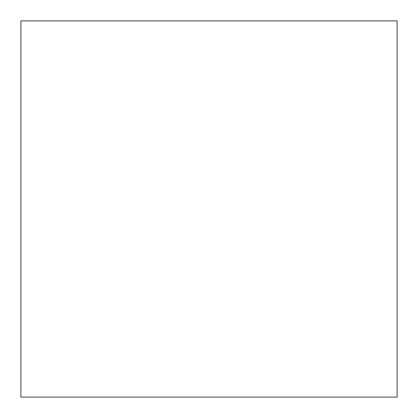 <?xml version="1.0" encoding="UTF-8"?>
<svg xmlns="http://www.w3.org/2000/svg" width="418" height="418" viewBox="0 0 418 418"><rect width="100%" height="100%" fill="white"/><g stroke="black" fill="none" stroke-linecap="round" stroke-linejoin="round"><path stroke-width="0.63" d="M397.1 397.1L397.1 20.9L20.9 20.9L20.9 397.1L397.1 397.1L397.1 20.9L20.9 20.9L20.9 397.1L397.1 397.1"/></g></svg>
